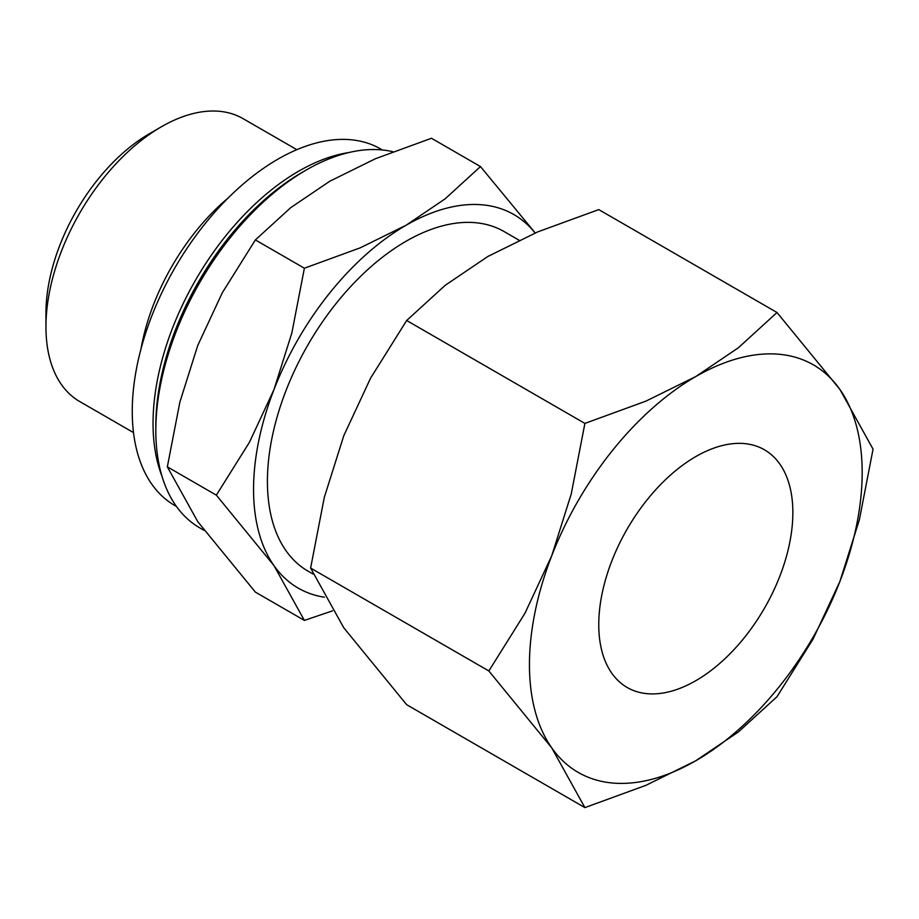<?xml version="1.0" encoding="UTF-8"?>
<svg xmlns="http://www.w3.org/2000/svg" width="919" height="919" viewBox="0 0 919 919"><rect width="100%" height="100%" fill="white"/><g stroke="black" fill="none" stroke-linecap="round" stroke-linejoin="round"><path stroke-width="1.38" d="M392.873 151.715A212.726 122.813 120 0 0 306.234 170.026A212.726 122.813 120 0 0 155.816 430.563L155.816 425.761A206.844 119.424 120 0 1 302.075 172.427L306.234 170.026M348.726 152.565A205.867 118.861 120 0 0 153.048 423.36A205.867 118.861 120 0 0 161.939 476.088M382.373 149.958L380.753 149.027A205.867 118.861 120 0 0 222.111 204.179A205.867 118.861 120 0 0 132.256 411.356A205.867 118.861 120 0 0 174.886 505.588L176.505 506.53M228.142 197.987A163.341 94.301 120 0 0 140.986 348.944M296.837 149.682L243.11 118.666A163.341 94.301 120 0 0 161.445 126.753A163.341 94.301 120 0 0 45.95 326.808L45.95 313.103A146.558 84.617 120 0 1 149.579 133.611L161.445 126.753M519.074 240.204L504.083 231.554A196.057 113.198 120 0 0 352.999 284.074A196.057 113.198 120 0 0 267.418 481.384A196.057 113.198 120 0 0 308.026 571.136L313.046 574.03M535.203 232.955L480.476 166.557L445.129 198.837L406.06 225.258L360.294 247.808L304.384 268.222L291.851 332.965L273.988 389.553L249.44 442.28L216.344 495.146L273.988 565.644A215.666 124.513 -60 0 1 253.552 489.39A215.666 124.513 -60 0 1 273.988 389.553A215.666 124.513 -60 0 1 406.06 225.258A215.666 124.513 -60 0 1 535.099 233.001M324.418 597.212A215.666 124.513 -60 0 1 273.988 565.644L304.384 620.405L255.379 592.112L197.734 521.613L167.338 466.852L179.871 402.108L197.734 345.521L222.283 292.793L255.379 239.928L290.737 207.648L329.806 181.227L375.561 158.677L431.471 138.264L480.476 166.557M488.851 670.962L551.733 747.859A235.275 135.84 -60 0 1 529.447 664.678A235.275 135.84 -60 0 1 551.733 555.765A235.275 135.84 -60 0 1 695.809 376.537A235.275 135.84 -60 0 1 839.886 389.403A235.275 135.84 -60 0 1 862.171 472.584A235.275 135.84 -60 0 1 839.886 581.509L859.368 519.775L873.05 449.15L839.886 389.403L777.003 312.506L738.439 347.715L695.809 376.537L645.896 401.143L584.898 423.406L571.227 494.031L551.733 555.765L524.956 613.283L488.851 670.962L310.622 568.057L324.292 497.432L343.786 435.709L370.564 378.18L406.669 320.501L445.233 285.292L487.863 256.47L537.776 231.864L598.763 209.601L777.003 312.506M584.898 807.606L645.896 785.343L695.809 760.737L738.439 731.915L777.003 696.705L813.108 639.027L839.886 581.509A235.275 135.84 -60 0 1 695.809 760.737A235.275 135.84 -60 0 1 551.733 747.859L584.898 807.606L406.669 704.701L343.786 627.803L310.622 568.057M598.763 624.667A137.241 79.241 -60 0 1 658.67 486.553A137.241 79.241 -60 0 1 764.436 449.782A137.241 79.241 -60 0 1 792.856 512.607A137.241 79.241 -60 0 1 732.948 650.721A137.241 79.241 -60 0 1 627.195 687.492A137.241 79.241 -60 0 1 598.763 624.667M406.669 320.501L584.898 423.406M304.384 620.405L332.494 610.859M255.379 239.928L304.384 268.222M167.338 466.852L216.344 495.146M45.95 326.808A163.341 94.301 120 0 0 79.781 401.58L133.496 432.596M155.816 430.563A212.726 122.813 120 0 0 199.871 527.943L204.029 530.343"/></g></svg>

